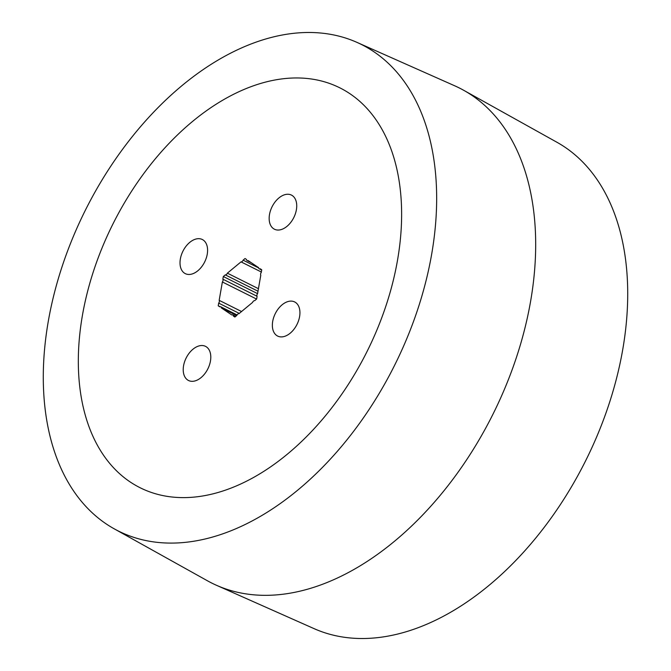 <?xml version="1.0" encoding="UTF-8"?>
<svg xmlns="http://www.w3.org/2000/svg" width="671" height="671" viewBox="0 0 671 671"><rect width="100%" height="100%" fill="white"/><g stroke="black" fill="none" stroke-linecap="round" stroke-linejoin="round"><path stroke-width="1.01" d="M236.678 315.563L221.321 307.888L231.772 314.959A2.181 1.384 116.5 0 1 232.762 314.917A2.181 1.384 116.5 0 1 233.365 316.024L234.875 317.056L236.855 315.412A2.181 1.384 116.5 0 1 238.926 313.701L252.581 302.403A2.181 1.384 116.5 0 1 254.653 300.683L256.632 299.048L257.102 296.389A2.181 1.384 116.5 0 1 257.58 293.596L260.784 275.227A2.181 1.384 116.5 0 1 261.271 272.443L261.732 269.784L260.214 268.752A2.181 1.384 116.5 0 1 259.232 268.794A2.181 1.384 116.5 0 1 259.132 268.736A2.181 1.384 116.5 0 1 258.629 267.679L248.178 260.616A2.181 1.384 116.5 0 1 247.188 260.65A2.181 1.384 116.5 0 1 247.087 260.591A2.181 1.384 116.5 0 1 246.584 259.543L245.074 258.52L243.095 260.155L258.654 267.93M203.204 240.025A19.065 12.128 116.5 0 1 204.286 262.697A19.065 12.128 116.5 0 1 185.28 273.625A19.065 12.128 116.5 0 1 184.408 273.114A19.065 12.128 116.5 0 1 183.317 250.442A19.065 12.128 116.5 0 1 202.323 239.513A19.065 12.128 116.5 0 1 203.204 240.025M292.338 195.605A19.065 12.128 116.5 0 1 293.428 218.276A19.065 12.128 116.5 0 1 274.422 229.205A19.065 12.128 116.5 0 1 273.542 228.694A19.065 12.128 116.5 0 1 272.46 206.022A19.065 12.128 116.5 0 1 291.466 195.093A19.065 12.128 116.5 0 1 292.338 195.605M295.542 302.453A19.065 12.128 116.5 0 1 296.632 325.133A19.065 12.128 116.5 0 1 277.626 336.062A19.065 12.128 116.5 0 1 276.746 335.542A19.065 12.128 116.5 0 1 275.664 312.871A19.065 12.128 116.5 0 1 294.661 301.942A19.065 12.128 116.5 0 1 295.542 302.453M206.408 346.873A19.065 12.128 116.5 0 1 207.49 369.553A19.065 12.128 116.5 0 1 188.484 380.482A19.065 12.128 116.5 0 1 187.612 379.962A19.065 12.128 116.5 0 1 186.521 357.291A19.065 12.128 116.5 0 1 205.527 346.362A19.065 12.128 116.5 0 1 206.408 346.873M129.805 481.711A223.502 142.16 116.5 0 1 115.588 218.788A223.502 142.16 116.5 0 1 336.146 86.098A223.502 142.16 116.5 0 1 350.136 93.856A223.502 142.16 116.5 0 1 361.334 362.457A223.502 142.16 116.5 0 1 136.481 485.812A223.502 142.16 116.5 0 1 129.805 481.711A223.502 142.16 -63.5 0 0 136.481 485.812A223.502 142.16 -63.5 0 0 361.334 362.457A223.502 142.16 -63.5 0 0 350.136 93.856A223.502 142.16 -63.5 0 0 336.146 86.098A223.502 142.16 -63.5 0 0 115.588 218.788A223.502 142.16 -63.5 0 0 129.805 481.711M257.027 296.255L222.847 279.178L223.317 276.519L257.563 293.63M258 291.222L225.297 274.884L223.317 276.519M261.346 272.015L241.023 261.866L227.368 273.164L258.436 288.689M227.368 273.164A2.181 1.384 116.5 0 1 225.297 274.884M220.054 306.706L218.218 305.791L219.736 306.815A2.181 1.384 116.5 0 1 220.717 306.773A2.181 1.384 116.5 0 1 221.321 307.888M218.218 305.791L218.679 303.124A2.181 1.384 116.5 0 0 219.165 300.34L241.56 311.52M222.847 279.178A2.181 1.384 116.5 0 1 222.369 281.971L219.165 300.34M243.095 260.155A2.181 1.384 116.5 0 1 241.023 261.866M235.076 316.888L233.365 316.024M239.279 313.416L218.679 303.124M256.607 299.073L222.369 281.971M374.015 51.835A271.931 172.967 -63.5 0 0 356.989 42.39A271.931 172.967 -63.5 0 0 88.631 203.833A271.931 172.967 -63.5 0 0 105.934 523.732A271.931 172.967 -63.5 0 0 114.053 528.731A271.931 172.967 -63.5 0 0 387.637 378.637A271.931 172.967 -63.5 0 0 374.015 51.835M114.053 528.731L207.339 580.725A276.762 176.045 -63.5 0 0 216.406 585.255A276.762 176.045 -63.5 0 0 489.528 420.943A276.762 176.045 -63.5 0 0 471.923 95.357A276.762 176.045 -63.5 0 0 463.661 90.275A276.762 176.045 -63.5 0 0 454.594 85.745L356.989 42.39M216.406 585.255L314.011 628.61A271.931 172.967 -63.5 0 0 582.369 467.167A271.931 172.967 -63.5 0 0 565.066 147.268A271.931 172.967 -63.5 0 0 556.947 142.269L463.661 90.275M247.188 260.65L251.189 262.655M259.232 268.794L261.69 270.027M220.717 306.773L237.081 314.942M232.762 314.917L235.689 316.376"/></g></svg>
